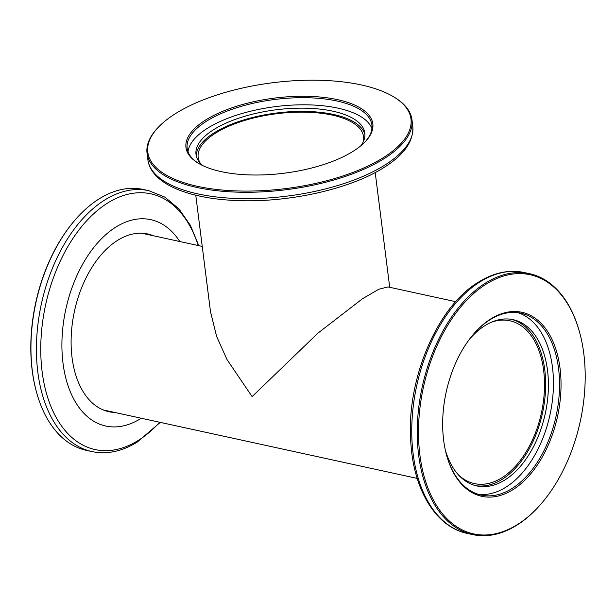 <?xml version="1.0" encoding="UTF-8"?>
<svg xmlns="http://www.w3.org/2000/svg" width="616" height="616" viewBox="0 0 616 616"><rect width="100%" height="100%" fill="white"/><g stroke="black" fill="none" stroke-linecap="round" stroke-linejoin="round"><path stroke-width="0.92" d="M362.963 142.435A83.314 33.495 -7.2 0 0 363.486 136.521A83.314 33.495 -7.2 0 0 332.309 115.123A83.314 33.495 -7.2 0 0 242.974 120.975A83.314 33.495 -7.2 0 0 198.175 157.403A83.314 33.495 -7.2 0 0 200.154 163.001M458.027 474.435A83.314 50.42 102.3 0 0 474.405 483.591A83.314 50.42 102.3 0 0 526.064 452.005A83.314 50.42 102.3 0 0 543.635 370.355A83.314 50.42 102.3 0 0 509.909 320.79A83.314 50.42 102.3 0 0 491.206 322.299M195.773 195.21L210.495 311.727L216.616 336.405L227.019 359.582L252.121 396.596L317.941 333.133L362.493 298.737L378.855 289.227L387.972 286.917L455.74 301.694M202.24 246.415L143.112 233.518A90.437 54.732 102.3 0 0 141.495 233.21M102.98 409.84A90.437 54.732 102.3 0 0 104.574 410.233L417.201 478.409M148.933 234.788A90.968 55.055 102.3 0 0 145.422 233.556M153.361 235.759A90.968 55.055 102.3 0 0 147.655 233.965A90.968 55.055 102.3 0 0 117.833 240.209A90.968 55.055 102.3 0 0 71.287 334.781A90.968 55.055 102.3 0 0 108.893 411.719A90.968 55.055 102.3 0 0 114.83 412.466M36.352 391.576L36.182 390.952A132.625 80.257 -77.7 0 1 72.896 222.576L73.312 222.076A133.51 80.796 102.3 0 0 36.352 391.576A133.51 80.796 102.3 0 0 86.394 450.365L91.884 451.559A133.51 80.796 -77.7 0 1 36.698 338.631A133.51 80.796 -77.7 0 1 105.013 199.83A133.51 80.796 -77.7 0 1 148.779 190.667L143.289 189.466A133.51 80.796 102.3 0 0 99.523 198.637A133.51 80.796 102.3 0 0 73.312 222.076M179.795 241.518A105.613 63.91 102.3 0 0 116.154 226.911A105.613 63.91 102.3 0 0 63.017 363.209A105.613 63.91 102.3 0 0 140.394 418.78A105.613 63.91 102.3 0 0 141.256 418.233M106.691 411.165A90.968 55.055 102.3 0 0 110.395 411.503M206.152 119.673A94.171 37.861 172.8 0 1 327.304 97.844A94.171 37.861 172.8 0 1 365.419 141.534A94.171 37.861 172.8 0 1 352.645 151.613A94.171 37.861 172.8 0 1 197.544 162.747A94.171 37.861 172.8 0 1 206.152 119.673M364.988 141.988A93.101 37.437 -7.2 0 0 371.895 124.948A93.101 37.437 -7.2 0 0 307.761 97.744A93.101 37.437 -7.2 0 0 207.107 120.821A93.101 37.437 -7.2 0 0 187.156 148.279A93.101 37.437 -7.2 0 0 198.083 163.071M176.245 113.151A132.625 53.322 -7.2 0 0 158.25 127.343A132.625 53.322 -7.2 0 0 211.935 188.873A132.625 53.322 -7.2 0 0 382.559 158.135A132.625 53.322 -7.2 0 0 394.679 97.474A132.625 53.322 -7.2 0 0 176.245 113.151M394.679 97.474L395.549 98.029A133.51 53.684 172.8 0 1 411.965 119.72A133.51 53.684 172.8 0 1 383.352 159.097A133.51 53.684 172.8 0 1 239.008 192.192A133.51 53.684 172.8 0 1 147.039 153.184A133.51 53.684 172.8 0 1 157.542 128.097L158.25 127.343M188.026 151.79A93.101 37.437 172.8 0 1 208.008 127.936A93.101 37.437 172.8 0 1 304.404 104.797A93.101 37.437 172.8 0 1 371.918 128.559M360.93 145.722A85.093 34.211 -7.2 0 0 364.841 133.064A85.093 34.211 -7.2 0 0 306.229 108.208A85.093 34.211 -7.2 0 0 214.237 129.298A85.093 34.211 -7.2 0 0 196.004 154.393A85.093 34.211 -7.2 0 0 202.941 165.681M364.949 134.696A85.093 34.211 -7.2 0 0 304.712 111.404A85.093 34.211 -7.2 0 0 214.645 132.532A85.093 34.211 -7.2 0 0 196.304 156.002M491.044 318.765A94.171 56.988 -77.7 0 1 560.044 368.314A94.171 56.988 -77.7 0 1 512.658 489.851A94.171 56.988 -77.7 0 1 446.485 454.854A94.171 56.988 -77.7 0 1 472.557 335.296A94.171 56.988 -77.7 0 1 491.044 318.765M446.384 454.477A93.101 56.341 102.3 0 0 481.181 495.087A93.101 56.341 102.3 0 0 511.703 488.696A93.101 56.341 102.3 0 0 559.343 391.907A93.101 56.341 102.3 0 0 520.851 313.159A93.101 56.341 102.3 0 0 490.336 319.55A93.101 56.341 102.3 0 0 472.303 335.597M486.632 283.83A132.625 80.257 102.3 0 0 419.896 454.993A132.625 80.257 102.3 0 0 517.07 524.778A132.625 80.257 102.3 0 0 543.104 501.493A132.625 80.257 102.3 0 0 579.818 333.117A132.625 80.257 102.3 0 0 486.632 283.83M543.104 501.493L542.688 501.994A133.51 80.796 -77.7 0 1 516.477 525.433A133.51 80.796 -77.7 0 1 472.711 534.603A133.51 80.796 -77.7 0 1 417.517 421.675A133.51 80.796 -77.7 0 1 485.839 282.875A133.51 80.796 -77.7 0 1 529.606 273.704A133.51 80.796 -77.7 0 1 579.648 332.486L579.818 333.117M517.779 312.635A93.101 56.341 -77.7 0 1 553.099 393.1A93.101 56.341 -77.7 0 1 505.613 487.372A93.101 56.341 -77.7 0 1 478.17 494.286M445.26 449.772A85.093 51.498 102.3 0 0 476.799 485.932A85.093 51.498 102.3 0 0 504.689 480.095A85.093 51.498 102.3 0 0 548.232 391.63A85.093 51.498 102.3 0 0 513.059 319.658A85.093 51.498 102.3 0 0 485.162 325.502A85.093 51.498 102.3 0 0 469.33 339.408M475.421 485.601A85.093 51.498 102.3 0 0 501.925 479.487A85.093 51.498 102.3 0 0 545.399 392.176A85.093 51.498 102.3 0 0 511.665 319.388M198.213 245.538A130.877 79.202 102.3 0 0 107.993 202.81A130.877 79.202 102.3 0 0 42.134 371.718A130.877 79.202 102.3 0 0 138.03 440.579A130.877 79.202 102.3 0 0 159.683 422.253M412.774 126.134C413.844 141.249 404.004 155.186 383.267 167.937C349.541 189.266 288.003 202.887 236.798 200.547C187.749 198.652 150.874 183.545 147.855 159.598A133.51 53.684 -7.2 0 0 239.816 198.598A133.51 53.684 -7.2 0 0 384.161 165.511A133.51 53.684 -7.2 0 0 412.774 126.134L411.965 119.72M480.341 281.674A133.51 80.796 102.3 0 0 412.027 420.474A133.51 80.796 102.3 0 0 467.221 533.402C436.421 527.103 414.245 491.006 410.988 444.752C405.205 382.251 436.367 306.768 478.878 281.882C494.078 272.549 509.163 269.423 524.116 272.511A133.51 80.796 102.3 0 0 480.341 281.674M375.213 172.542L389.712 287.295M91.884 451.559C106.838 454.647 121.922 451.52 137.122 442.188L160.26 422.376M198.799 245.661L190.367 225.302L178.933 208.886L164.872 197.135L148.779 190.667M147.039 153.184L147.855 159.598M472.711 534.603L467.221 533.402M529.606 273.704L524.116 272.511"/></g></svg>
